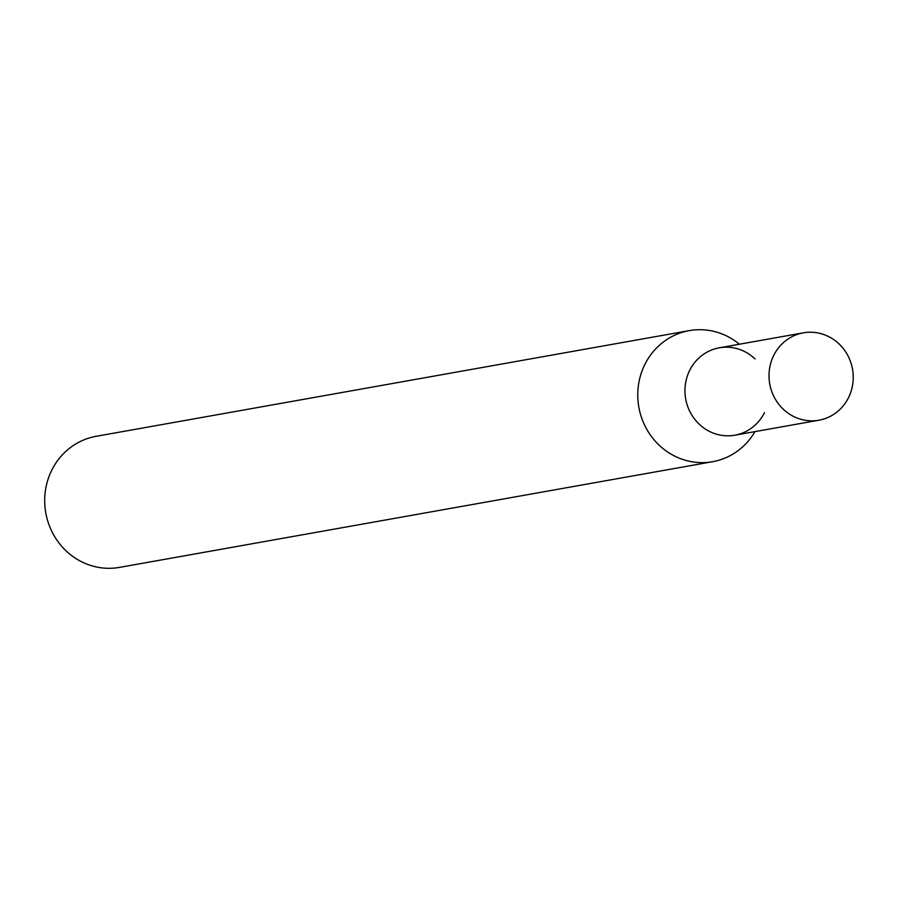 <?xml version="1.0" encoding="UTF-8"?>
<svg xmlns="http://www.w3.org/2000/svg" width="898" height="898" viewBox="0 0 898 898"><rect width="100%" height="100%" fill="white"/><g stroke="black" fill="none" stroke-linecap="round" stroke-linejoin="round"><path stroke-width="1.35" d="M739.413 344.226A66.575 63.062 79.9 0 0 689.249 330.621L96.187 436.293A66.575 63.062 79.9 0 0 51.747 470.204A66.575 63.062 79.9 0 0 57.18 540.506A66.575 63.062 79.9 0 0 119.546 567.379L712.608 461.707A66.575 63.062 79.9 0 0 754.982 431.612M689.249 330.621A66.575 63.062 79.9 0 0 644.82 364.532A66.575 63.062 79.9 0 0 650.253 434.834A66.575 63.062 79.9 0 0 712.608 461.707M764.479 412.597A44.384 42.038 -100.1 0 1 704.672 428.582A44.384 42.038 -100.1 0 1 693.391 364.24A44.384 42.038 -100.1 0 1 755.072 358.964M818.909 420.219L734.856 435.204A44.384 42.038 -100.1 0 1 685.679 398.88A44.384 42.038 -100.1 0 1 719.287 347.807L803.34 332.832A44.384 42.038 -100.1 0 1 844.906 350.748A44.384 42.038 -100.1 0 1 848.531 397.623A44.384 42.038 -100.1 0 1 818.909 420.219A44.384 42.038 -100.1 0 1 769.732 383.906A44.384 42.038 -100.1 0 1 803.34 332.832"/></g></svg>
